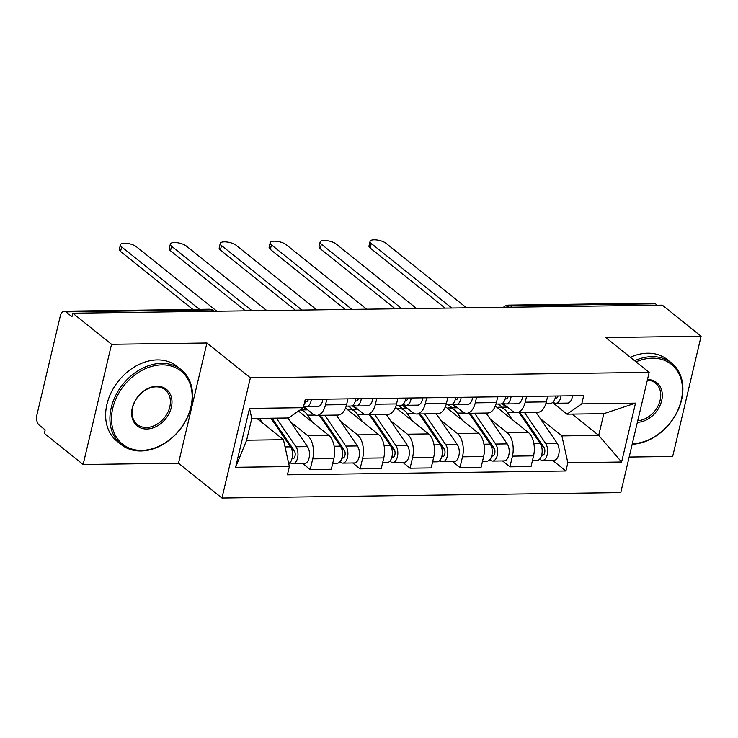 <?xml version="1.0" encoding="UTF-8"?>
<svg xmlns="http://www.w3.org/2000/svg" width="738" height="738" viewBox="0 0 738 738"><rect width="100%" height="100%" fill="white"/><g stroke="black" fill="none" stroke-linecap="round" stroke-linejoin="round"><path stroke-width="1.11" d="M629.154 457.053L672.678 456.462L701.1 336.233L662.327 305.145L72.767 313.207L111.549 344.295L83.126 464.516L178.504 463.215L221.963 498.049L620.759 492.597L649.172 372.376L250.376 377.828L206.926 342.995L111.549 344.295M83.126 464.516L44.354 433.427L45.184 429.922L39.142 425.079A7.675 4.234 -90.8 0 1 36.9 414.95L60.35 315.753A7.675 4.234 -90.8 0 1 64.141 311.205L209.131 309.222A7.675 4.234 89.2 0 1 210.893 309.886L65.903 311.87A7.675 4.234 -90.8 0 0 64.141 311.205M701.1 336.233L605.723 337.543L649.172 372.376M512.218 307.202L510.465 305.79A7.675 4.234 89.2 0 0 508.703 305.126L653.693 303.143A7.675 4.234 89.2 0 1 655.455 303.807L510.465 305.79A7.675 5.83 128.7 0 0 506.24 307.285M657.207 305.218L655.455 303.807M65.903 311.87L71.946 316.713L72.767 313.207M290.624 421.979L307.571 435.558A17.657 9.742 89.2 0 1 312.728 458.87L310.2 469.562L331.325 469.276L333.853 458.584A17.657 9.742 -90.8 0 0 328.696 435.272L298.484 411.048M316.768 415.356L337.884 415.07A17.657 9.742 -90.8 0 0 346.611 404.608L325.486 404.894A17.657 9.742 89.2 0 1 316.768 415.356A17.657 9.742 89.2 0 1 312.709 413.834L303.576 406.509M325.486 404.894L326.842 399.147M302.838 463.658L310.2 469.562M346.611 404.608L347.967 398.852M340.559 421.297L357.506 434.876A17.657 9.742 89.2 0 1 362.653 458.187L360.126 468.879L381.251 468.593L383.778 457.901A17.657 9.742 -90.8 0 0 378.631 434.59L345.522 408.049M376.777 398.465L375.411 404.212A17.657 9.742 89.2 0 1 366.694 414.673A17.657 9.742 89.2 0 1 362.644 413.151L352.838 405.291M352.764 462.975L360.126 468.879M366.694 414.673L387.819 414.387A17.657 9.742 -90.8 0 0 396.537 403.926L397.902 398.169M390.485 420.614L407.431 434.193A17.657 9.742 89.2 0 1 412.588 457.505L410.06 468.196L431.186 467.91L433.713 457.219A17.657 9.742 -90.8 0 0 428.557 433.907L395.448 407.367M426.702 397.782L425.346 403.529A17.657 9.742 89.2 0 1 416.619 413.99A17.657 9.742 89.2 0 1 412.57 412.468L402.764 404.608M402.699 462.292L410.06 468.196M416.619 413.99L437.745 413.704A17.657 9.742 -90.8 0 0 446.472 403.243L447.828 397.487M440.42 419.931L457.366 433.51A17.657 9.742 89.2 0 1 462.514 456.822L459.986 467.514L481.111 467.228L483.639 456.536A17.657 9.742 -90.8 0 0 478.482 433.224L445.383 406.684M476.637 397.099L475.272 402.847A17.657 9.742 89.2 0 1 466.554 413.308A17.657 9.742 89.2 0 1 462.495 411.786L452.698 403.926M452.625 461.61L459.986 467.514M466.554 413.308L487.68 413.022A17.657 9.742 -90.8 0 0 496.397 402.561L497.753 396.804M490.346 419.249L507.292 432.828A17.657 9.742 89.2 0 1 512.44 456.139L509.921 466.831L531.037 466.545L533.565 455.853A17.657 9.742 -90.8 0 0 528.417 432.542L495.309 406.001M526.563 396.417L525.207 402.164A17.657 9.742 89.2 0 1 516.48 412.625A17.657 9.742 89.2 0 1 512.43 411.103L502.624 403.243M502.56 460.927L509.921 466.831M516.48 412.625L537.605 412.339A17.657 9.742 -90.8 0 0 546.332 401.878L547.688 396.121M283.447 439.7L289.379 466.564L235.607 467.292L249.527 408.409L303.3 407.68L288.586 417.976L251.778 418.474L246.64 440.208L283.447 439.7L256.879 418.409M572.144 414.101L598.702 435.392L603.841 413.667L567.033 414.166L581.756 403.87L583.703 395.633L305.246 399.442L303.3 407.68M581.756 403.87L635.519 403.132L621.608 462.016L567.836 462.754L561.895 435.9L598.702 435.392L621.608 462.016M289.379 466.564L287.433 474.802L565.889 470.992L567.836 462.754M221.963 498.049L250.376 377.828M178.504 463.215L206.926 342.995M540.271 418.566L561.895 435.9M567.033 414.166L552.55 402.561M552.485 460.244L565.889 470.992M235.607 467.292L246.64 440.208M249.527 408.409L251.778 418.474M603.841 413.667L635.519 403.132M305.495 401.527L305.846 401.62A4.603 2.537 -90.8 0 0 306.252 401.675A4.603 2.537 -90.8 0 0 308.401 399.396M303.687 406.057L305.467 406.555A9.594 5.295 -90.8 0 0 306.316 406.666A9.594 5.295 -90.8 0 0 311.353 399.359M306.316 406.666L317.838 406.509A9.594 5.295 -90.8 0 0 322.875 399.203M192.876 309.443L120.562 251.464A8.828 3.044 -166.7 0 1 119.335 249.333L120.405 244.776A8.828 3.044 13.3 0 0 121.632 246.907L199.528 309.36M303.964 404.858A9.594 5.295 -90.8 0 0 305.91 399.433M216.852 311.242L136.355 246.713A8.828 3.044 13.3 0 0 127.01 243.365A8.828 3.044 13.3 0 0 120.405 244.776M270.929 418.215L290.523 446.85A9.594 5.295 89.2 0 1 292.433 456.278A9.594 5.295 89.2 0 1 288.715 463.538M259.407 418.372L262.534 422.939M291.584 448.935L294.674 451.407M271.953 418.197A18.035 9.954 89.2 0 1 272.931 419.461L294.259 450.641A4.603 2.537 89.2 0 1 295.089 455.733A4.603 2.537 89.2 0 1 292.746 458.805A4.603 2.537 89.2 0 1 291.999 458.621M276.372 418.142L295.966 446.776A9.594 5.295 89.2 0 1 297.7 457.394A9.594 5.295 89.2 0 1 292.811 463.796A9.594 5.295 89.2 0 1 290.606 462.966L289.554 462.975M287.894 417.985L307.488 446.619A9.594 5.295 89.2 0 1 309.222 457.237A9.594 5.295 89.2 0 1 304.333 463.639L292.811 463.796M291.067 461.019L290.606 462.966M355.43 400.845L355.771 400.937A4.603 2.537 -90.8 0 0 356.177 400.992A4.603 2.537 -90.8 0 0 358.336 398.714M352.958 405.19L355.402 405.872A9.594 5.295 -90.8 0 0 356.251 405.983A9.594 5.295 -90.8 0 0 361.279 398.677M356.251 405.983L367.773 405.826A9.594 5.295 -90.8 0 0 372.801 398.52M245.413 310.846L170.487 250.782A8.828 3.044 -166.7 0 1 169.26 248.651L170.34 244.094A8.828 3.044 13.3 0 0 171.567 246.224L252.055 310.763M346.205 406.121L350.808 406.057A9.594 5.295 -90.8 0 0 355.836 398.751M266.778 310.56L186.29 246.031A8.828 3.044 13.3 0 0 176.936 242.682A8.828 3.044 13.3 0 0 170.34 244.094M405.356 400.162L405.706 400.254A4.603 2.537 -90.8 0 0 406.112 400.31A4.603 2.537 -90.8 0 0 408.262 398.031M402.883 404.507L405.328 405.19A9.594 5.295 -90.8 0 0 406.177 405.3A9.594 5.295 -90.8 0 0 411.204 397.994M406.177 405.3L417.699 405.144A9.594 5.295 -90.8 0 0 422.726 397.837M295.338 310.163L220.422 250.099A8.828 3.044 -166.7 0 1 219.186 247.968L220.265 243.411A8.828 3.044 13.3 0 0 221.492 245.542L301.99 310.08M396.131 405.439L400.734 405.374A9.594 5.295 -90.8 0 0 405.771 398.068M316.713 309.877L236.215 245.339A8.828 3.044 13.3 0 0 226.87 241.999A8.828 3.044 13.3 0 0 220.265 243.411M307.728 409.839L300.062 409.941A23.026 12.703 89.2 0 1 307.608 415.153L312.469 422.256M319.351 415.328L340.449 446.167A9.594 5.295 89.2 0 1 342.192 456.785A9.594 5.295 89.2 0 1 337.303 463.187L332.746 463.252M341.519 448.252L344.6 450.724M319.489 415.522A18.035 9.954 89.2 0 1 322.866 418.778L344.185 449.959A4.603 2.537 89.2 0 1 345.024 455.051A4.603 2.537 89.2 0 1 342.672 458.123A4.603 2.537 89.2 0 1 341.934 457.938M321.012 416.629L320.255 416.638M324.794 415.245L345.891 446.093A9.594 5.295 89.2 0 1 347.635 456.711A9.594 5.295 89.2 0 1 342.746 463.113A9.594 5.295 89.2 0 1 340.541 462.283L339.48 462.292M336.316 415.088L357.413 445.936A9.594 5.295 89.2 0 1 359.157 456.554A9.594 5.295 89.2 0 1 354.268 462.957L342.746 463.113M306.621 409.848L303.401 407.265M301.362 409.027L302.46 409.913M341.002 460.337L340.541 462.283M347.413 409.562A23.026 12.703 89.2 0 1 349.351 409.267A23.026 12.703 89.2 0 1 357.533 414.47L362.395 421.573M369.286 414.645L390.384 445.484A9.594 5.295 89.2 0 1 392.118 456.102A9.594 5.295 89.2 0 1 387.229 462.505L382.681 462.569M391.444 447.569L394.535 450.042M369.415 414.839A18.035 9.954 89.2 0 1 372.791 418.095L394.12 449.276A4.603 2.537 89.2 0 1 394.95 454.368A4.603 2.537 89.2 0 1 392.607 457.44A4.603 2.537 89.2 0 1 391.86 457.256M370.937 415.946L370.181 415.955M374.719 414.562L395.817 445.411A9.594 5.295 89.2 0 1 397.561 456.029A9.594 5.295 89.2 0 1 392.671 462.431A9.594 5.295 89.2 0 1 390.467 461.601L389.406 461.61M386.242 414.405L407.339 445.254A9.594 5.295 89.2 0 1 409.083 455.872A9.594 5.295 89.2 0 1 404.193 462.274L392.671 462.431M356.555 409.166L352.211 405.688M348.474 406.084L352.395 409.23M390.928 459.654L390.467 461.601M141.714 450.392A46.817 35.544 128.7 0 0 190.865 407.099A46.817 35.544 128.7 0 0 161.926 364.876A46.817 35.544 128.7 0 0 112.776 408.169A46.817 35.544 128.7 0 0 141.714 450.392M161.594 363.354A47.97 36.42 -51.3 0 1 181.244 369.738A47.97 36.42 -51.3 0 1 186.834 418.732A47.97 36.42 -51.3 0 1 140.875 450.983A47.97 36.42 -51.3 0 1 121.226 444.59A47.97 36.42 -51.3 0 1 115.635 395.596A47.97 36.42 -51.3 0 1 161.594 363.354M146.761 429.018A23.413 17.777 -51.3 0 1 132.296 407.902A23.413 17.777 -51.3 0 1 156.871 386.26A23.413 17.777 -51.3 0 1 171.345 407.367A23.413 17.777 -51.3 0 1 146.761 429.018M156.041 386.841A22.26 16.9 128.7 0 0 134.722 401.804A22.26 16.9 128.7 0 0 137.314 424.534A22.26 16.9 128.7 0 0 146.428 427.496A22.26 16.9 128.7 0 0 167.747 412.533A22.26 16.9 128.7 0 0 165.155 389.802A22.26 16.9 128.7 0 0 156.041 386.841M121.226 444.59L116.945 441.158A47.97 36.42 -51.3 0 1 111.355 392.164A47.97 36.42 -51.3 0 1 157.305 359.923A47.97 36.42 -51.3 0 1 176.954 366.306L181.244 369.738M632.318 443.686A46.817 35.544 128.7 0 0 681.239 400.245A46.817 35.544 128.7 0 0 652.263 358.17A46.817 35.544 128.7 0 0 636.036 361.851M634.634 360.716A47.97 36.42 -51.3 0 1 651.922 356.648A47.97 36.42 -51.3 0 1 671.571 363.031A47.97 36.42 -51.3 0 1 677.419 411.518A47.97 36.42 -51.3 0 1 632.189 444.248M630.344 357.284A47.97 36.42 -51.3 0 1 647.641 353.216A47.97 36.42 -51.3 0 1 667.29 359.6L671.571 363.031M647.484 379.553A23.413 17.777 -51.3 0 1 661.672 400.66A23.413 17.777 -51.3 0 1 637.374 422.302M637.743 420.752A22.26 16.9 128.7 0 0 658.333 405.319A22.26 16.9 128.7 0 0 655.492 383.096A22.26 16.9 128.7 0 0 647.337 380.153M455.281 399.479L455.632 399.572A4.603 2.537 -90.8 0 0 456.038 399.627A4.603 2.537 -90.8 0 0 458.187 397.348M452.818 403.824L455.263 404.507A9.594 5.295 -90.8 0 0 456.102 404.618A9.594 5.295 -90.8 0 0 461.139 397.312M456.102 404.618L467.624 404.461A9.594 5.295 -90.8 0 0 472.661 397.155M345.264 309.48L270.348 249.416A8.828 3.044 -166.7 0 1 269.121 247.285L270.2 242.728A8.828 3.044 13.3 0 0 271.427 244.859L351.915 309.397M446.066 404.756L450.669 404.692A9.594 5.295 -90.8 0 0 455.697 397.385M366.638 309.194L286.15 244.656A8.828 3.044 13.3 0 0 276.796 241.317A8.828 3.044 13.3 0 0 270.2 242.728M505.216 398.797L505.558 398.889A4.603 2.537 -90.8 0 0 505.964 398.944A4.603 2.537 -90.8 0 0 508.122 396.666M502.744 403.142L505.189 403.824A9.594 5.295 -90.8 0 0 506.037 403.935A9.594 5.295 -90.8 0 0 511.065 396.629M506.037 403.935L517.559 403.778A9.594 5.295 -90.8 0 0 522.587 396.472M395.199 308.798L320.274 248.734A8.828 3.044 -166.7 0 1 319.047 246.603L320.126 242.046A8.828 3.044 13.3 0 0 321.353 244.177L401.841 308.715M495.991 404.073L500.595 404.009A9.594 5.295 -90.8 0 0 505.622 396.703M416.564 308.512L336.076 243.974A8.828 3.044 13.3 0 0 326.731 240.634A8.828 3.044 13.3 0 0 320.126 242.046M555.142 398.114L555.493 398.206A4.603 2.537 -90.8 0 0 555.899 398.262A4.603 2.537 -90.8 0 0 558.048 395.983M552.679 402.459L555.114 403.142A9.594 5.295 -90.8 0 0 555.963 403.252A9.594 5.295 -90.8 0 0 561 395.946M555.963 403.252L567.485 403.096A9.594 5.295 -90.8 0 0 572.522 395.789M445.125 308.115L370.208 248.051A8.828 3.044 -166.7 0 1 368.982 245.92L370.052 241.363A8.828 3.044 13.3 0 0 371.288 243.494L451.776 308.032M545.917 403.391L550.52 403.326A9.594 5.295 -90.8 0 0 555.557 396.02M466.499 307.829L386.011 243.291A8.828 3.044 13.3 0 0 376.657 239.951A8.828 3.044 13.3 0 0 370.052 241.363M397.339 408.88A23.026 12.703 89.2 0 1 399.276 408.584A23.026 12.703 89.2 0 1 407.468 413.787L412.33 420.891M419.212 413.963L440.309 444.802A9.594 5.295 89.2 0 1 442.053 455.42A9.594 5.295 89.2 0 1 437.164 461.822L432.606 461.887M441.37 446.887L444.461 449.359M419.35 414.156A18.035 9.954 89.2 0 1 422.717 417.413L444.045 448.593A4.603 2.537 89.2 0 1 444.885 453.685A4.603 2.537 89.2 0 1 442.532 456.757A4.603 2.537 89.2 0 1 441.794 456.573M420.872 415.263L420.106 415.273M424.654 413.88L445.752 444.728A9.594 5.295 89.2 0 1 447.496 455.346A9.594 5.295 89.2 0 1 442.597 461.748A9.594 5.295 89.2 0 1 440.401 460.918L439.341 460.927M436.176 413.723L457.274 444.571A9.594 5.295 89.2 0 1 459.018 455.189A9.594 5.295 89.2 0 1 454.128 461.591L442.597 461.748M406.481 408.483L402.145 405.005M398.409 405.402L402.321 408.548M440.863 458.971L440.401 460.918M447.274 408.197A23.026 12.703 89.2 0 1 449.202 407.902A23.026 12.703 89.2 0 1 457.394 413.105L462.256 420.208M469.137 413.28L490.235 444.119A9.594 5.295 89.2 0 1 491.978 454.737A9.594 5.295 89.2 0 1 487.089 461.139L482.532 461.204M491.305 446.204L494.395 448.676M469.276 413.474A18.035 9.954 89.2 0 1 472.652 416.73L493.971 447.911A4.603 2.537 89.2 0 1 494.811 453.003A4.603 2.537 89.2 0 1 492.467 456.075A4.603 2.537 89.2 0 1 491.72 455.89M470.798 414.581L470.041 414.59M474.58 413.197L495.678 444.045A9.594 5.295 89.2 0 1 497.421 454.663A9.594 5.295 89.2 0 1 492.532 461.065A9.594 5.295 89.2 0 1 490.327 460.235L489.266 460.244M486.102 413.04L507.2 443.889A9.594 5.295 89.2 0 1 508.943 454.507A9.594 5.295 89.2 0 1 504.054 460.909L492.532 461.065M456.416 407.8L452.071 404.323M448.335 404.719L452.256 407.865M490.788 458.289L490.327 460.235M497.2 407.514A23.026 12.703 89.2 0 1 499.137 407.219A23.026 12.703 89.2 0 1 507.32 412.422L512.181 419.525M519.072 412.597L540.17 443.437A9.594 5.295 89.2 0 1 541.913 454.054A9.594 5.295 89.2 0 1 537.024 460.457L532.467 460.521M541.231 445.521L544.321 447.994M519.201 412.791A18.035 9.954 89.2 0 1 522.578 416.048L543.906 447.228A4.603 2.537 89.2 0 1 544.736 452.32A4.603 2.537 89.2 0 1 542.393 455.392A4.603 2.537 89.2 0 1 541.646 455.208M520.724 413.898L519.967 413.907M524.515 412.514L545.613 443.363A9.594 5.295 89.2 0 1 547.347 453.981A9.594 5.295 89.2 0 1 542.458 460.383A9.594 5.295 89.2 0 1 540.262 459.553L539.201 459.562M536.037 412.358L557.135 443.206A9.594 5.295 89.2 0 1 558.869 453.824A9.594 5.295 89.2 0 1 553.98 460.226L542.458 460.383M506.342 407.118L501.997 403.64M498.27 404.037L502.181 407.182M540.714 457.606L540.262 459.553M528.417 432.542L507.292 432.828M478.482 433.224L457.366 433.51M428.557 433.907L407.431 434.193M378.631 434.59L357.506 434.876M328.696 435.272L307.571 435.558M496.397 402.561L475.272 402.847M446.472 403.243L425.346 403.529M396.537 403.926L375.411 404.212M546.332 401.878L525.207 402.164M483.639 456.536L462.514 456.822M433.713 457.219L412.588 457.505M383.778 457.901L362.653 458.187M333.853 458.584L312.728 458.87M533.565 455.853L512.44 456.139M214.481 311.27L214.029 310.91A7.675 5.83 128.7 0 0 210.893 309.886L212.645 311.298M305.846 401.62L306.657 401.61M121.632 246.907L120.562 251.464M290.523 446.85L285.043 446.924M293.789 458.381L292.054 458.399M307.488 446.619L295.966 446.776M355.771 400.937L356.583 400.928M171.567 246.224L170.487 250.782M405.706 400.254L406.518 400.245M221.492 245.542L220.422 250.099M314.877 415.051L307.608 415.153M340.449 446.167L334.157 446.25M343.724 457.698L341.989 457.717M357.413 445.936L345.891 446.093M364.812 414.369L357.533 414.47M390.384 445.484L384.083 445.567M393.649 457.016L391.915 457.034M407.339 445.254L395.817 445.411M455.632 399.572L456.444 399.562M271.427 244.859L270.348 249.416M505.558 398.889L506.369 398.88M321.353 244.177L320.274 248.734M555.493 398.206L556.304 398.197M371.288 243.494L370.208 248.051M414.738 413.686L407.468 413.787M440.309 444.802L434.018 444.885M443.575 456.333L441.85 456.352M457.274 444.571L445.752 444.728M464.672 413.003L457.394 413.105M490.235 444.119L483.944 444.202M493.51 455.65L491.776 455.669M507.2 443.889L495.678 444.045M514.598 412.321L507.32 412.422M540.17 443.437L533.869 443.52M543.436 454.968L541.701 454.986M557.135 443.206L545.613 443.363M508.703 305.126A7.675 7.675 0 0 0 503.436 307.322M214.029 310.91A7.675 7.675 0 0 0 209.131 309.222M357.662 409.156L349.351 409.267M407.588 408.474L399.276 408.584M457.514 407.791L449.202 407.902M507.449 407.108L499.137 407.219"/></g></svg>
